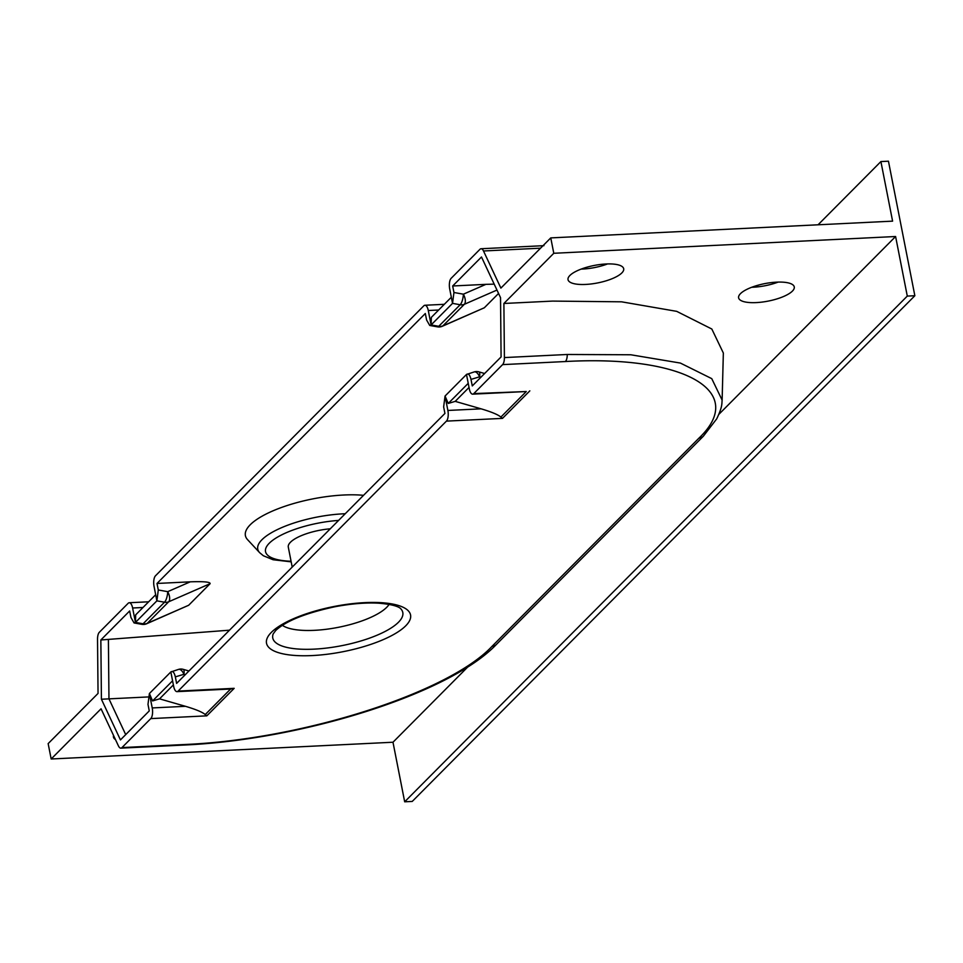 <?xml version="1.0" encoding="UTF-8"?>
<svg xmlns="http://www.w3.org/2000/svg" width="963" height="963" viewBox="0 0 963 963"><rect width="100%" height="100%" fill="white"/><g stroke="black" fill="none" stroke-linecap="round" stroke-linejoin="round"><path stroke-width="1.44" d="M150.782 718.603A8.246 3.298 -92.8 0 0 152.226 707.937L185.462 706.312C195.862 709.394 202.447 712.151 205.227 714.558L206.828 715.846L150.782 718.603L121.964 747.589A8.246 3.298 -92.8 0 1 120.857 748.143A8.246 3.298 -92.8 0 1 118.437 745.916L101.055 708.792L51.171 758.988L48.15 743.617L98.045 693.42L97.528 639.324A8.246 3.298 -92.8 0 1 99.333 632.282L128.151 603.295A8.246 3.298 -92.8 0 1 129.259 602.742L148.663 601.791M172.57 680.805L152.575 700.932L149.397 693.529L147.989 704.386L149.265 710.911L120.447 739.909L101.416 699.234L100.85 639.974L129.656 610.975L130.944 617.5L134.074 622.941L135.446 622.423L143.09 623.783L164.529 602.212L156.885 600.852L154.056 586.443A8.246 3.298 -92.8 0 1 155.5 575.778L423.816 305.813A8.246 3.298 -92.8 0 1 424.912 305.259A8.246 3.298 -92.8 0 1 428.282 310.519L431.099 324.94L431.34 317.369L451.334 297.242M142.981 607.497L132.617 608.002L135.446 622.423L156.885 600.852L158.293 589.982L167.718 591.667L190.241 581.833L157.005 583.458L425.321 313.505L426.597 320.017L429.727 325.458L431.099 324.94L438.743 326.301L460.182 304.741L452.538 303.369L449.709 288.96A8.246 3.298 -92.8 0 1 451.166 278.295L479.971 249.297A8.246 3.298 -92.8 0 1 481.079 248.743L543.939 245.661M185.269 674.69L183.933 674.305L175.338 676.869C174.219 672.306 172.714 670.669 170.836 671.957L149.397 693.529L152.226 707.937M132.617 608.002A8.246 3.298 -92.8 0 0 129.259 602.742M778.164 282.087A28.36 8.908 -11.1 0 1 751.694 287.275M607.593 263.922A28.36 8.908 -11.1 0 1 581.11 269.11M818.056 224.8L880.904 161.567L892.593 221.141L550.764 237.897L500.88 288.106L483.498 250.982A8.246 3.298 -92.8 0 0 481.079 248.743M113.562 735.491A28.36 8.908 168.9 0 0 113.453 737.044A28.36 8.908 168.9 0 0 115.452 739.548M740.475 293.643A28.36 8.908 168.9 0 0 738.609 297.832A28.36 8.908 168.9 0 0 762.106 302.081A28.36 8.908 168.9 0 0 792.405 291.103A28.36 8.908 168.9 0 0 794.27 286.914A28.36 8.908 168.9 0 0 770.761 282.665A28.36 8.908 168.9 0 0 740.475 293.643M569.891 275.478A28.36 8.908 168.9 0 0 568.026 279.667A28.36 8.908 168.9 0 0 591.535 283.916A28.36 8.908 168.9 0 0 621.833 272.938A28.36 8.908 168.9 0 0 623.699 268.749A28.36 8.908 168.9 0 0 600.19 264.5A28.36 8.908 168.9 0 0 569.891 275.478M51.171 758.988L392.988 742.232L468.271 666.48M718.904 414.307L895.602 236.513L553.785 253.281L503.89 303.477L504.407 357.574L567.255 354.48L630.801 354.769L680.372 363.063L711.753 378.64L722.13 400.114L723.345 353.024L711.826 329.021L676.7 311.35L621.568 301.816L552.581 301.094L503.89 303.477M178.612 669.381A8.246 3.804 73.4 0 1 183.933 674.305A8.246 2.251 -73.9 0 0 183.259 669.357A8.246 8.246 0 0 0 178.612 669.381L170.836 671.957L173.665 686.366A8.246 3.298 -92.8 0 0 177.023 691.639A8.246 3.298 -92.8 0 0 178.119 691.085L446.435 421.12A8.246 3.298 -92.8 0 0 447.879 410.455L481.115 408.83L455.198 401.366L448.228 403.449L445.05 396.046L447.879 410.455M121.964 747.589L184.776 744.507C302.382 739.56 448.602 692.722 492.033 646.329L698.994 438.093C748.167 391.339 684.5 354.878 565.413 361.534L502.602 364.616A8.246 3.298 -92.8 0 0 504.407 357.574M480.922 377.207L479.586 376.822L470.991 379.398C469.872 374.824 468.367 373.187 466.489 374.475L469.318 388.896A8.246 3.298 -92.8 0 0 472.677 394.156A8.246 3.298 -92.8 0 0 473.784 393.602L502.602 364.616M474.265 371.899A8.246 3.804 73.4 0 1 479.586 376.822A8.246 2.251 106.1 0 0 478.912 371.874A8.246 8.246 0 0 0 474.265 371.899L466.489 374.475L445.05 396.046L443.642 406.916L444.93 413.428L176.614 683.393L175.338 676.869M553.785 253.281L550.764 237.897M431.099 324.94L452.538 303.369L453.946 292.499L463.372 294.184L485.906 284.35L494.2 284.145M470.991 379.398L472.279 385.922L501.085 356.924L500.531 297.663L481.488 256.989L452.67 285.987L453.946 292.499M330.261 528.807A33.524 10.521 168.9 0 0 290.501 542.193A33.524 10.521 168.9 0 0 288.298 547.153L292.21 567.087M345.236 513.736A63.871 20.054 -11.1 0 0 261.96 539.713A63.871 20.054 -11.1 0 0 259.649 552.678L247.575 539.665A73.405 23.052 -11.1 0 1 250.224 524.775A73.405 23.052 -11.1 0 1 363.545 495.319M190.241 581.833C203.819 581.351 210.44 581.965 210.103 583.686L188.676 605.258L146.629 623.771A8.246 3.972 -113.6 0 0 147.255 623.338L188.676 605.258M100.85 639.974L229.495 630.187M452.67 285.987L485.906 284.35M496.968 290.056L464.347 304.296L442.908 325.867L484.329 307.775L498.557 293.462M484.329 307.775L442.282 326.288A8.246 3.972 -113.6 0 0 442.908 325.867A8.246 7.102 44.8 0 1 440.488 326.421A8.246 7.102 44.8 0 1 438.743 326.301A8.246 2.624 100.1 0 1 437.539 326.854A8.246 8.246 0 0 0 442.282 326.288M157.005 583.458L158.293 589.982M895.602 236.513L907.29 296.086L404.677 801.806L412.236 801.433L914.85 295.725L888.452 161.194L880.904 161.567M404.677 801.806L392.988 742.232M907.29 296.086L914.85 295.725M468.223 383.334L448.228 403.449M455.198 401.366L469.029 387.451M481.115 408.83C491.515 411.923 498.1 414.668 500.88 417.075L526.267 391.532L472.677 394.156M185.462 706.312L159.545 698.849L152.575 700.932M205.227 714.558L230.614 689.014L177.023 691.639M173.376 684.922L159.545 698.849M540.556 248.177L483.498 250.982M155.681 594.725L135.687 614.851L135.446 622.423M101.416 699.234L108.963 698.861L108.398 639.601M125.708 734.625L108.963 698.861L147.917 696.959M282.376 625.324A56.721 17.816 168.9 0 0 334.125 628.105A56.721 17.816 168.9 0 0 386.705 607.328A56.721 17.816 168.9 0 0 389.112 604.379M756.22 287.01L758.001 285.229M230.614 689.014L234.178 688.34L206.828 715.846M473.784 393.602L526.267 391.532M529.831 390.858L502.493 418.375L500.88 417.075M405.736 625.806A73.405 23.052 -11.1 0 1 312.241 655.562A73.405 23.052 -11.1 0 1 271.337 632.39A73.405 23.052 -11.1 0 1 364.833 602.633A73.405 23.052 -11.1 0 1 405.736 625.806M178.119 691.085L234.178 688.34M502.493 418.375L446.435 421.12M398.441 622.279A66.254 20.801 168.9 0 0 400.837 608.833C401.041 609.591 400.668 604.981 378.615 603.187C365.699 602.501 351.158 603.693 334.992 606.738C305.668 613.058 285.891 620.991 275.683 630.524L273.203 633.871A66.254 20.801 168.9 0 0 321.558 648.605A66.254 20.801 168.9 0 0 398.441 622.279M338.603 520.417A56.721 17.816 168.9 0 0 269.255 543.24A56.721 17.816 168.9 0 0 291.067 561.248M438.647 310.014L428.282 310.519M210.103 583.686L168.681 601.779L147.255 623.338A8.246 7.102 44.8 0 1 143.09 623.783A8.246 2.624 100.1 0 1 141.874 624.337A8.246 8.246 0 0 0 146.629 623.771M461.927 304.85A8.246 7.102 -135.2 0 1 460.182 304.741A8.246 2.624 100.1 0 0 463.372 294.184A8.246 3.972 -113.6 0 1 464.347 304.296A8.246 7.102 -135.2 0 1 461.927 304.85M184.776 744.507A8.246 3.262 87.1 0 1 183.68 745.061L120.857 748.143M492.033 646.329A8.246 7.102 44.8 0 0 496.378 644.464L703.339 436.227L716.713 418.845C722.623 406.542 721.72 403.858 722.13 400.127M698.994 438.093A8.246 7.102 44.8 0 0 703.339 436.227M565.413 361.534A8.246 3.334 -92.7 0 0 567.255 354.48M164.529 602.212A8.246 7.102 44.8 0 0 168.681 601.779A8.246 3.972 66.4 0 0 167.718 591.667A8.246 2.624 100.1 0 1 164.529 602.212M183.68 745.061C301.973 739.861 449.444 693.805 496.378 644.464M259.649 552.678L263.368 555.747L273.083 559.744L291.187 561.85M183.259 669.357L188.953 670.994M478.912 371.874L484.606 373.512M134.074 622.941L141.874 624.337M429.727 325.458L437.539 326.854M444.316 304.308L424.912 305.259"/></g></svg>
